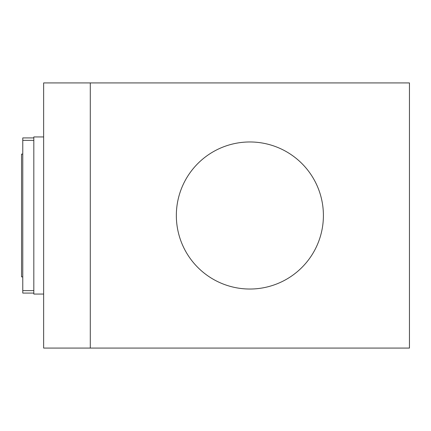 <?xml version="1.0" encoding="UTF-8"?>
<svg xmlns="http://www.w3.org/2000/svg" width="431" height="431" viewBox="0 0 431 431"><rect width="100%" height="100%" fill="white"/><g stroke="black" fill="none" stroke-linecap="round" stroke-linejoin="round"><path stroke-width="0.65" d="M90.289 348.076L90.289 82.924L409.45 82.924L409.45 348.076L43.644 348.076L43.644 82.924L90.289 82.924M22.778 154.109L21.55 154.109L21.55 276.891L22.778 276.891M33.823 293.08L22.778 293.08L22.778 137.92L33.823 137.92M43.644 294.061L33.823 294.061L33.823 136.939L43.644 136.939M176.344 215.5A73.529 73.529 0 0 0 286.637 279.18A73.529 73.529 0 0 0 286.637 151.82A73.529 73.529 0 0 0 176.344 215.5M22.778 290.623L33.823 290.623M22.778 140.377L33.823 140.377"/></g></svg>
